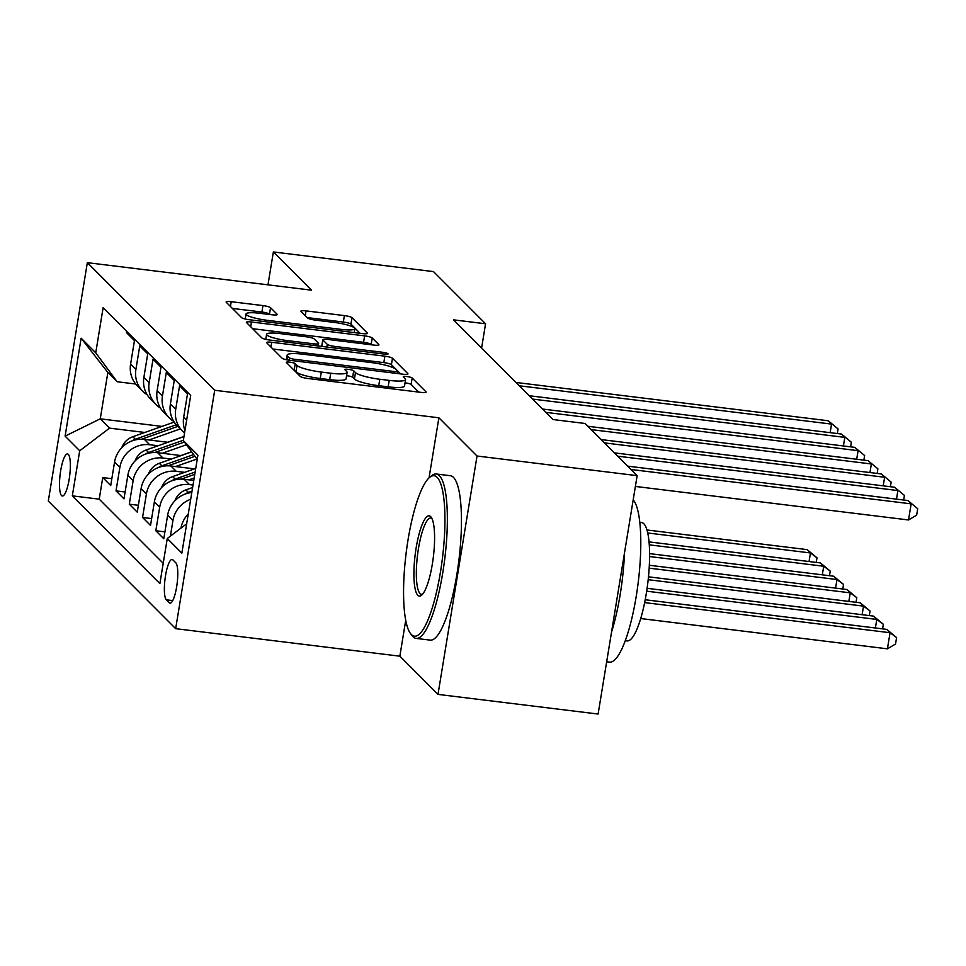 <?xml version="1.0" encoding="UTF-8"?>
<svg xmlns="http://www.w3.org/2000/svg" width="966" height="966" viewBox="0 0 966 966"><rect width="100%" height="100%" fill="white"/><g stroke="black" fill="none" stroke-linecap="round" stroke-linejoin="round"><path stroke-width="1.45" d="M289.921 362.178A4.552 0.773 9.3 0 0 286.334 362.359A4.552 0.773 9.3 0 0 286.431 362.552L300.269 376.414A6.508 1.111 9.3 0 0 307.864 378.491L421.019 392.377A6.508 1.111 9.3 0 0 426.139 392.124A6.508 1.111 9.3 0 0 426.006 391.846L412.168 377.984A4.552 0.773 9.3 0 0 406.855 376.535A4.552 0.773 9.3 0 0 403.281 376.704A4.552 0.773 9.3 0 0 403.365 376.897L405.165 378.696A20.805 3.538 9.3 0 1 405.575 379.59A20.805 3.538 9.3 0 1 389.213 380.399L379.783 379.252A20.805 3.538 9.3 0 1 355.488 372.598L353.701 370.811A4.552 0.773 9.3 0 0 348.388 369.35A4.552 0.773 9.3 0 0 344.814 369.531A4.552 0.773 9.3 0 0 344.898 369.724L346.685 371.524A20.805 3.538 9.3 0 1 347.108 372.417A20.805 3.538 9.3 0 1 330.734 373.226L321.304 372.067A20.805 3.538 9.3 0 1 297.021 365.426L295.234 363.639A4.552 0.773 9.3 0 0 289.921 362.178M418.773 392.099L411.118 384.42A4.552 0.773 9.3 0 0 405.805 382.971A4.552 0.773 9.3 0 0 405.032 382.886M405.575 379.59L404.525 386.038A20.805 3.538 9.3 0 1 388.151 386.847L378.72 385.688A20.805 3.538 9.3 0 1 354.437 379.046L352.65 377.247A4.552 0.773 9.3 0 0 347.337 375.798A4.552 0.773 9.3 0 0 346.565 375.714M61.546 495.582A21.204 4.806 -83 0 0 62.343 496.005A21.204 4.806 -83 0 0 69.455 477.397A21.204 4.806 -83 0 0 68.308 454.346A21.204 4.806 -83 0 0 67.511 453.923A21.204 4.806 -83 0 0 60.399 472.531A21.204 4.806 -83 0 0 61.546 495.582M270.552 307.671A6.508 1.111 9.3 0 0 262.969 305.594L231.212 301.706A6.508 1.111 9.3 0 0 226.104 301.96A6.508 1.111 9.3 0 0 226.225 302.237L241.597 317.633A6.508 1.111 9.3 0 0 249.192 319.71L362.347 333.596A6.508 1.111 9.3 0 0 367.466 333.342A6.508 1.111 9.3 0 0 367.334 333.065L351.974 317.669A6.508 1.111 9.3 0 0 344.379 315.592L306.029 310.883A6.508 1.111 9.3 0 0 300.909 311.137A6.508 1.111 9.3 0 0 301.042 311.414L307.623 318.007A6.508 1.111 9.3 0 0 315.206 320.084L334.224 322.415A17.4 2.958 9.3 0 1 354.884 328.718A17.4 2.958 9.3 0 1 341.191 329.394L266.701 320.253A17.4 2.958 9.3 0 1 246.04 313.95A17.4 2.958 9.3 0 1 259.733 313.274L272.146 314.795A6.508 1.111 9.3 0 0 277.266 314.542A6.508 1.111 9.3 0 0 277.133 314.264L270.552 307.671L269.502 314.119A6.508 1.111 9.3 0 0 261.907 312.042L232.408 308.42M311.511 290.174L273.366 251.957L433.493 271.603L485.572 323.779L453.537 319.843L553.047 419.546L585.082 423.482L637.149 475.658L477.035 456.012L438.89 417.795L214.706 390.276L87.338 262.667L311.511 290.174M271.724 342.278A6.508 1.111 9.3 0 0 266.604 342.544A6.508 1.111 9.3 0 0 266.737 342.821L282.096 358.217A6.508 1.111 9.3 0 0 289.691 360.294L402.858 374.18A6.508 1.111 9.3 0 0 407.966 373.927A6.508 1.111 9.3 0 0 407.845 373.649L392.474 358.241A6.508 1.111 9.3 0 0 384.879 356.176L271.724 342.278L270.939 347.035M261.846 337.919L246.487 322.523A6.508 1.111 9.3 0 1 246.354 322.246A6.508 1.111 9.3 0 1 251.462 321.992L364.629 335.878A6.508 1.111 9.3 0 1 372.224 337.955L378.793 344.548A6.508 1.111 9.3 0 1 378.926 344.826A6.508 1.111 9.3 0 1 373.818 345.079L327.921 339.452A6.508 1.111 9.3 0 0 322.801 339.706A6.508 1.111 9.3 0 0 322.934 339.984L327.293 344.355A6.508 1.111 9.3 0 0 334.888 346.432L382.669 352.288A4.552 0.773 9.3 0 1 388.066 353.942A4.552 0.773 9.3 0 1 384.492 354.124L269.442 339.996A6.508 1.111 9.3 0 1 261.846 337.919M111.839 478.701L102.746 477.578L110.716 485.56L114.568 462.038L119.869 467.363A26.505 25.418 -44.9 0 1 149.706 444.734L158.11 445.761M125.109 491.996L116.017 490.873L123.986 498.854L127.838 475.332L133.139 480.657A26.505 25.418 -44.9 0 1 162.976 458.029L171.38 459.055M138.367 505.29L129.287 504.167L137.244 512.149L141.096 488.627L146.409 493.952A26.505 25.418 -44.9 0 1 176.247 471.323L184.639 472.35M151.638 518.573L142.557 517.462L150.515 525.444L154.367 501.922L159.68 507.235A26.505 25.418 -44.9 0 1 189.517 484.606L193.019 485.041M164.908 531.868L155.828 530.757L163.785 538.738L167.637 515.216L172.938 520.529A26.505 25.418 -44.9 0 1 190.676 499.289M184.953 430.498A26.505 25.418 135.1 0 1 183.673 417.288L187.525 393.766L179.567 385.784L175.715 409.306A26.505 25.418 -44.9 0 0 182.574 431.174A26.505 25.418 -44.9 0 0 184.554 432.949M182.574 431.174L177.273 425.849A26.505 25.418 135.1 0 1 170.402 403.993L174.254 380.471L166.297 372.502L162.445 396.012A26.505 25.418 -44.9 0 0 169.304 417.88A26.505 25.418 -44.9 0 0 173.759 421.405M169.304 417.88L164.003 412.567A26.505 25.418 135.1 0 1 157.132 390.699L160.984 367.177L153.026 359.207L149.175 382.717A26.505 25.418 -44.9 0 0 156.033 404.585A26.505 25.418 -44.9 0 0 160.489 408.111M156.033 404.585L150.732 399.272A26.505 25.418 135.1 0 1 143.874 377.404L147.726 353.882L139.756 345.913L135.904 369.423A26.505 25.418 -44.9 0 0 142.775 391.29A26.505 25.418 -44.9 0 0 147.218 394.816M114.568 462.038A26.505 25.418 135.1 0 1 144.405 439.409L167.903 442.295M127.838 475.332A26.505 25.418 135.1 0 1 157.675 452.704L181.173 455.59M141.096 488.627A26.505 25.418 135.1 0 1 170.946 465.998L194.444 468.884M154.367 501.922A26.505 25.418 135.1 0 1 184.204 479.293L193.768 480.464M175.8 562.804L172.878 559.882A20.54 4.661 -83 0 0 172.117 559.459A20.54 4.661 -83 0 0 165.234 577.499A20.54 4.661 -83 0 0 166.345 599.826L169.255 602.748A20.54 4.661 -83 0 0 170.028 603.158A20.54 4.661 -83 0 0 176.911 585.13A20.54 4.661 -83 0 0 175.8 562.804M214.706 390.276L175.667 628.673L48.3 501.052L87.338 262.667M102.746 477.578L99.22 499.168L72.317 495.86L159.885 583.609L167.275 538.497L186.667 523.789M72.317 495.86L79.707 450.76L65.108 436.137L81.144 338.209L95.743 352.832L103.121 307.731L190.688 395.468L183.311 440.568L197.909 455.191L181.862 553.12L167.275 538.497M126.703 331.35L126.486 332.618L134.455 340.587L130.603 364.11A26.505 25.418 135.1 0 0 137.462 385.977L142.775 391.29M180.968 528.112A26.505 25.418 -44.9 0 1 188.285 513.96M170.39 536.142L172.938 520.529M155.828 530.757L159.68 507.235M142.557 517.462L146.409 493.952M129.287 504.167L133.139 480.657M116.017 490.873L119.869 467.363M99.22 499.168L163.218 563.287M161.986 426.404L100.259 418.833L109.544 428.131L144.84 432.466M405.732 620.269L399.852 656.18L437.996 694.397L477.035 456.012M437.996 694.397L598.111 714.043L637.149 475.658M273.366 251.957L267.98 284.825M399.852 656.18L175.667 628.673M481.611 347.965L485.572 323.779M135.723 384.021L117.14 381.751L107.854 372.441L100.259 418.833L65.108 436.137M197.221 459.369L183.311 440.568M191.787 492.527A26.505 25.418 135.1 0 0 167.637 515.216M95.743 352.832L117.14 381.751M109.544 428.131L79.707 450.76M81.144 338.209L107.854 372.441M438.89 417.795L429.037 477.892M293.592 369.724A4.552 0.773 9.3 0 1 294.183 370.075L295.97 371.874A20.805 3.538 9.3 0 0 320.253 378.515L321.304 372.067M347.108 372.417L346.057 378.865A20.805 3.538 9.3 0 1 329.684 379.674L320.253 378.515M400.612 373.902L391.411 364.689A6.508 1.111 9.3 0 0 383.828 362.612L272.907 349.004M289.474 357.855A4.552 0.773 9.3 0 0 294.787 359.316L394.116 371.499A4.552 0.773 9.3 0 0 397.702 371.318A4.552 0.773 9.3 0 0 397.606 371.125L395.722 369.241A20.805 3.538 9.3 0 0 371.427 362.588L303.529 354.256A20.805 3.538 9.3 0 0 287.168 355.077A20.805 3.538 9.3 0 0 287.578 355.971L289.474 357.855L289.088 360.209M252.657 328.706L363.578 342.326L364.629 335.878M371.572 344.802L371.161 344.403A6.508 1.111 9.3 0 0 363.578 342.326M322.801 339.706L321.75 346.142A6.508 1.111 9.3 0 0 321.883 346.42L321.895 346.432M280.297 333.608A17.4 2.958 9.3 0 0 266.616 334.284A17.4 2.958 9.3 0 0 287.264 340.587L313.515 343.799A6.508 1.111 9.3 0 0 318.623 343.546A6.508 1.111 9.3 0 0 318.49 343.268L314.131 338.897A6.508 1.111 9.3 0 0 306.548 336.82L280.297 333.608M360.113 333.318L350.912 324.105A6.508 1.111 9.3 0 0 343.328 322.028L307.212 317.597M640.712 618.542L887.416 648.826L890.06 632.718L886.74 629.385L645.203 599.753M644.648 602.603L890.06 632.718L896.593 637.572L895.542 644.008L887.416 648.826M886.74 629.385L896.593 637.572M635.387 486.441L908.523 519.962L911.155 503.854L630.979 469.476M907.847 500.533L917.7 508.708L907.847 500.533L627.659 466.143M917.7 508.708L916.649 515.156L908.523 519.962M411.383 634.565A80.83 18.318 -83 0 0 440.436 572.174A80.83 18.318 -83 0 0 437.127 477.349A80.83 18.318 -83 0 0 429.592 477.409A80.83 18.318 -83 0 0 406.058 553.723A80.83 18.318 -83 0 0 410.441 633.467A80.83 18.318 -83 0 0 411.383 634.565M429.592 477.409L431.645 475.719A82.822 18.777 97 0 1 436.258 473.992A82.822 18.777 97 0 1 439.361 475.658A82.822 18.777 97 0 1 443.853 565.678A82.822 18.777 97 0 1 416.08 638.393A82.822 18.777 97 0 1 412.989 636.727A82.822 18.777 97 0 1 412.023 635.604L410.441 633.467M417.819 595.261A40.415 9.165 97 0 1 416.153 547.843A40.415 9.165 97 0 1 430.691 516.653A40.415 9.165 97 0 1 431.15 517.208A40.415 9.165 97 0 1 433.348 557.068A40.415 9.165 97 0 1 421.574 595.225A40.415 9.165 97 0 1 417.819 595.261M431.923 518.5A38.423 8.706 -83 0 0 430.848 518.054A38.423 8.706 -83 0 0 417.964 551.791A38.423 8.706 -83 0 0 420.053 593.559A38.423 8.706 -83 0 0 421.49 594.332A38.423 8.706 -83 0 0 422.637 594.162M633.201 499.833A82.822 18.777 97 0 1 637.137 590.431A82.822 18.777 97 0 1 609.51 662.133L606.672 661.782M624.519 552.842A82.822 18.777 97 0 1 611.55 632.03M639.794 522.328L641.593 522.558A59.626 13.512 97 0 1 643.827 523.753A59.626 13.512 97 0 1 647.063 588.572A59.626 13.512 97 0 1 627.067 640.917L625.268 640.7M436.258 473.992L450.349 475.719A82.822 18.777 97 0 1 453.452 477.385A82.822 18.777 97 0 1 457.944 567.416A82.822 18.777 97 0 1 430.172 640.12L416.08 638.393M646.677 591.18L876.79 619.423L873.469 616.103L647.099 588.318M875.389 627.997L876.79 619.423L883.335 624.278L882.574 628.878M873.469 616.103L883.335 624.278M174.882 500.799A17.557 16.833 -44.9 0 1 185.895 489.895L192.608 487.516M192.017 491.139L188.418 492.418A17.557 16.833 135.1 0 0 184.735 494.218M648.174 579.697L863.519 606.129L860.211 602.808L648.476 576.823M862.119 614.702L863.519 606.129L870.064 610.983L869.303 615.584M860.211 602.808L870.064 610.983M188.829 479.861L194.178 477.977M161.612 487.504A17.557 16.833 -44.9 0 1 172.624 476.6L195.736 468.425M181.306 479.1L194.77 474.342M195.144 472.048L175.148 479.124A17.557 16.833 135.1 0 0 171.465 480.923M649.164 568.153L850.249 592.834L846.94 589.514L649.321 565.255M848.848 601.407L850.249 592.834L856.794 597.688L856.045 602.289M846.94 589.514L856.794 597.688M194.106 468.848L195.76 468.256M175.558 466.566L196.955 459.007M148.353 474.209A17.557 16.833 -44.9 0 1 159.354 463.306L191.679 451.871M168.036 465.805L194.951 456.29M193.683 454.588L161.877 465.829A17.557 16.833 135.1 0 0 158.207 467.629M649.587 556.537L836.991 579.54L833.67 576.219L649.587 553.627M835.578 588.113L836.991 579.54L843.523 584.394L842.775 588.994M833.67 576.219L843.523 584.394M896.484 499.132L897.897 490.559L617.709 456.181M894.576 487.238L904.43 495.413L894.576 487.238L614.4 452.861M904.43 495.413L903.681 500.014M883.214 485.838L884.627 477.264L604.45 442.887M881.306 473.944L891.159 482.119L881.306 473.944L601.13 439.566M891.159 482.119L890.41 486.731M869.955 472.555L871.356 463.97L591.18 429.592M868.036 460.649L877.901 468.836L868.036 460.649L587.859 426.272M877.901 468.836L877.14 473.437M856.685 459.261L858.086 450.675L545.887 412.373M854.765 447.355L864.63 455.541L854.765 447.355L542.566 409.041M864.63 455.541L863.87 460.142M180.835 455.554L191.582 451.75M162.288 453.271L186.402 444.746M135.083 460.915A17.557 16.833 -44.9 0 1 146.095 450.011L183.951 436.62M154.765 452.523L184.397 442.042M183.359 440.242L148.607 452.535A17.557 16.833 135.1 0 0 144.936 454.334M649.273 544.836L823.72 566.245L820.4 562.924L649.043 541.89M822.32 574.818L823.72 566.245L830.253 571.099L829.504 575.7M820.4 562.924L830.253 571.099M843.415 445.966L844.815 437.381L532.616 399.079M841.507 434.06L851.36 442.247L841.507 434.06L529.296 395.746M851.36 442.247L850.611 446.847M167.565 442.259L182.912 436.825A42.069 40.343 -44.9 0 1 183.975 436.463M149.03 439.977L180.316 428.916M121.813 447.62A17.557 16.833 -44.9 0 1 132.825 436.717L173.759 422.239A50.691 48.602 -44.9 0 1 174.194 422.094M141.507 439.228L177.804 426.392M176.259 424.774L135.337 439.24A17.557 16.833 135.1 0 0 131.666 441.039M647.727 532.978L810.45 552.95L807.129 549.63L646.966 529.972M809.049 561.524L810.45 552.95L816.995 557.805L816.234 562.405M807.129 549.63L816.995 557.805M830.144 432.671L831.557 424.098L519.346 385.784M828.236 420.765L838.09 428.952L828.236 420.765L516.025 382.464M838.09 428.952L837.341 433.553M144.405 439.409L149.706 444.734M157.675 452.704L162.976 458.029M170.946 465.998L176.247 471.323M184.204 479.293L189.517 484.606M130.603 364.11L135.904 369.423M143.874 377.404L149.175 382.717M157.132 390.699L162.445 396.012M170.402 403.993L175.715 409.306M183.673 417.288L186.631 420.246M170.873 602.941L169.255 602.748M172.733 600.611L166.345 599.826M295.97 371.874L297.021 365.426M329.684 379.674L330.734 373.226M352.65 377.247L353.701 370.811M354.437 379.046L355.488 372.598M378.72 385.688L379.783 379.252M388.151 386.847L389.213 380.399M411.118 384.42L412.168 377.984M294.183 370.075L295.234 363.639M383.828 362.612L384.879 356.176M391.411 364.689L392.474 358.241M294.521 360.886L294.787 359.316M393.862 373.069L394.116 371.499M286.95 359.847L287.578 355.971M250.689 326.737L251.462 321.992M371.161 344.403L372.224 337.955M321.883 346.42L322.934 339.984M326.858 347.048L327.293 344.355M334.622 348.001L334.888 346.432M382.403 353.858L382.669 352.288M287.011 342.157L287.264 340.587M313.25 345.381L313.515 343.799M266.435 321.823L266.701 320.253M340.938 330.964L341.191 329.394M305.256 315.628L306.029 310.883M343.328 322.028L344.379 315.592M350.912 324.105L351.974 317.669M230.439 306.451L231.212 301.706M261.907 312.042L262.969 305.594M185.895 489.895L188.418 492.418M172.624 476.6L175.148 479.124M159.354 463.306L161.877 465.829M146.095 450.011L148.607 452.535M173.759 422.239L175.993 424.472M132.825 436.717L135.337 439.24M397.34 373.504L397.702 371.318M286.395 359.738L287.168 355.077M265.783 339.368L266.616 334.284M318.225 345.985L318.623 343.546M245.219 318.997L246.04 313.95M354.244 332.606L354.884 328.718"/></g></svg>
